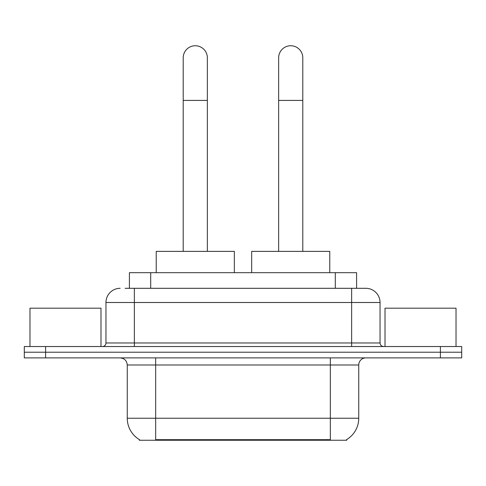 <?xml version="1.0" encoding="UTF-8"?>
<svg xmlns="http://www.w3.org/2000/svg" width="486" height="486" viewBox="0 0 486 486"><rect width="100%" height="100%" fill="white"/><g stroke="black" fill="none" stroke-linecap="round" stroke-linejoin="round"><path stroke-width="0.73" d="M129.404 288.301L129.404 272.682L356.596 272.682L356.596 288.301M346.67 439.557L346.67 440.255L139.33 440.255L139.33 439.557M139.543 439.684A24.853 24.853 0 0 1 127.259 418.246L155.66 418.246L155.66 439.684L330.34 439.684L330.34 418.246L358.741 418.246L358.741 364.992A7.102 7.102 0 0 1 365.843 357.89M127.259 418.246L127.259 364.992C126.84 360.679 124.471 358.31 120.157 357.89M346.457 439.684A24.853 24.853 0 0 0 358.741 418.246M45.599 346.53L461.7 346.53L461.7 352.21L24.3 352.21L24.3 357.89L45.599 357.89L45.599 352.21L24.3 352.21L24.3 346.53L45.599 346.53L45.599 352.21L461.7 352.21L461.7 357.89L45.599 357.89M125.455 288.301L365.843 288.301A14.203 14.203 0 0 1 380.04 302.505L380.04 342.976C380.252 345.133 381.437 346.318 383.594 346.53M125.133 288.301L134.361 288.301L134.361 302.505L105.96 302.505L105.96 342.976A3.548 3.548 0 0 1 102.406 346.53M120.157 288.301A14.203 14.203 0 0 0 105.96 302.505M380.04 302.505L351.639 302.505L351.639 288.301L365.843 288.301M100.985 346.53L100.985 308.185L29.98 308.185L29.98 346.53M456.02 346.53L456.02 308.185L385.015 308.185L385.015 346.53M183.21 251.377L183.21 57.816A12.071 12.071 0 0 1 195.281 45.745A12.071 12.071 0 0 1 207.352 57.816A12.071 12.071 0 0 0 195.281 45.745M207.352 251.377L207.352 57.816M234.337 272.682L234.337 251.377L156.231 251.377L156.231 272.682M278.648 251.377L278.648 57.816A12.071 12.071 0 0 1 290.719 45.745A12.071 12.071 0 0 1 302.79 57.816A12.071 12.071 0 0 0 290.719 45.745M302.79 251.377L302.79 57.816M329.769 272.682L329.769 251.377L251.663 251.377L251.663 272.682M327.497 440.255L327.497 439.557M158.503 440.255L158.503 439.557M150.703 288.301L150.703 272.682M335.297 288.301L335.297 272.682M330.34 357.89L330.34 364.992L127.259 364.992M358.741 364.992L330.34 364.992L330.34 418.246L155.66 418.246L155.66 357.89M440.401 357.89L440.401 346.53M134.361 346.53L134.361 342.976L380.04 342.976M105.96 342.976L134.361 342.976L134.361 302.505L351.639 302.505L351.639 346.53M183.21 100.42L207.352 100.42M278.648 100.42L302.79 100.42"/></g></svg>
